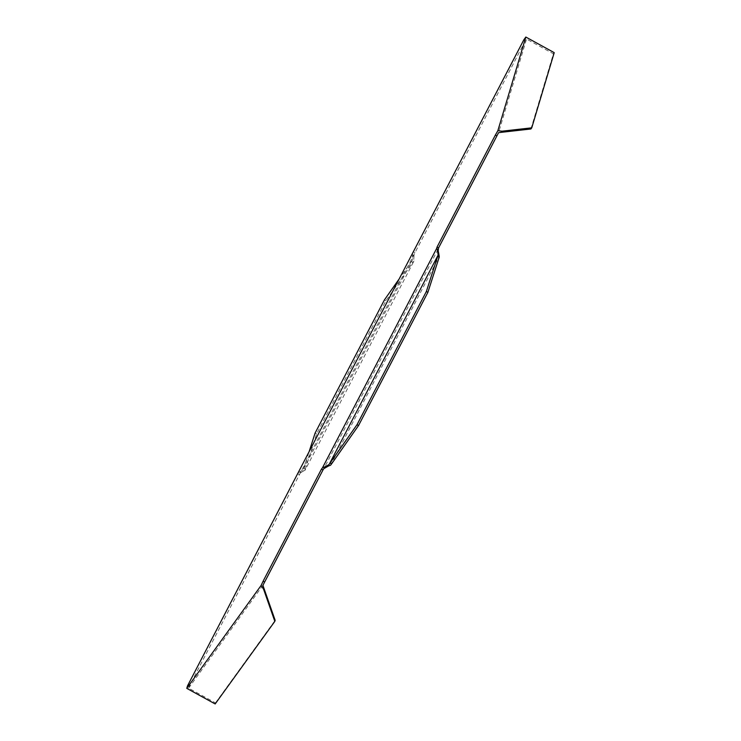 <?xml version="1.0" encoding="UTF-8"?>
<svg xmlns="http://www.w3.org/2000/svg" width="741" height="741" viewBox="0 0 741 741"><rect width="100%" height="100%" fill="white"/><g stroke="black" fill="none" stroke-linecap="round" stroke-linejoin="round"><path stroke-width="0.56" stroke-dasharray="3.71 2.78" d="M187.538 685.814L189.075 686.648L525.341 40.681L526.527 39.041L498.545 132.685M438.088 249.226L323.863 468.645M262.944 585.27L188.622 688.148L189.075 686.648M414.988 252.672L413.459 251.838M523.813 39.847L525.341 40.681M330.551 465.246L439.524 255.904M299.429 474.657L297.901 473.814M298.197 472.61L299.688 471.98L301.031 472.517L299.873 473.416M413.923 255.664L412.58 255.126L412.468 258.526L413.811 259.063L414.099 254.006M412.58 255.126L412.422 253.19M412.468 258.526L412.283 260.184L303.31 469.525L302.152 470.424L303.495 470.97L304.986 470.34L413.969 260.999L413.811 259.063M299.688 471.98L302.152 470.424M301.031 472.517L303.495 470.97M304.986 470.34L305.292 469.127L303.764 468.293L303.31 469.525M305.292 469.127L316.639 433.893L385.968 300.698L412.932 262.351L411.403 261.508L412.283 260.184M412.932 262.351L413.969 260.999M385.968 300.698L384.44 299.864M316.639 433.893L315.11 433.05M303.764 468.293L309.136 451.602M398.639 279.672L411.403 261.508M215.168 703.95L215.483 702.903L188.622 688.148M215.483 702.903L275.152 620.31M530.917 128.98L553.388 53.797L526.527 39.041M554.222 52.648L553.388 53.797"/><path stroke-width="1.11" d="M495.368 135.047L496.896 135.89L498.545 132.685L501.194 132.333L502.028 131.185L497.85 130.694L495.368 135.047L437.005 247.151L436.708 248.355L438.209 250.829L438.533 247.985L437.005 247.151M496.896 135.89L438.533 247.985M501.194 132.333L530.917 128.98L531.751 127.832L554.222 52.648L525.832 37.05L523.813 39.847L298.197 472.61L187.538 685.814L186.778 688.352L261.101 585.483L263.092 581.231L264.62 582.074L322.983 469.97L323.863 468.645L328.532 465.987L327.707 465.339L329.171 464.375L438.144 255.034L437.394 250.18M264.62 582.074L262.944 585.27L263.898 588.178L263.583 589.225L261.101 585.483M325.327 467.682L324.502 467.034L327.707 465.339M438.024 253.431L438.848 254.08L438.209 250.829M324.502 467.034L322.492 467.775L436.708 248.355M438.848 254.08L439.228 257.118L437.699 256.275L438.144 255.034M328.532 465.987L330.551 465.246L331.579 463.894L330.051 463.051L329.171 464.375M322.983 469.97L321.455 469.127L263.092 581.231M321.455 469.127L322.492 467.775M525.832 37.05L497.85 130.694M331.579 463.894L358.542 425.547L357.014 424.704L426.353 291.519L437.699 256.275M358.542 425.547L427.881 292.352L426.353 291.519M330.051 463.051L357.014 424.704M427.881 292.352L439.228 257.118M309.136 451.602L315.11 433.05L384.44 299.864L398.639 279.672M263.898 588.178L275.152 620.31L274.837 621.356L215.168 703.95L186.778 688.352M263.583 589.225L274.837 621.356M531.751 127.832L502.028 131.185"/></g></svg>
